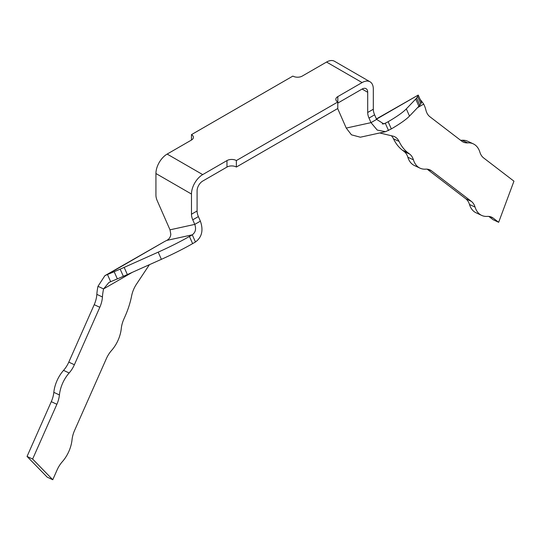<?xml version="1.0" encoding="UTF-8"?>
<svg xmlns="http://www.w3.org/2000/svg" width="541" height="541" viewBox="0 0 541 541"><rect width="100%" height="100%" fill="white"/><g stroke="black" fill="none" stroke-linecap="round" stroke-linejoin="round"><path stroke-width="0.81" d="M417.537 107.659L423.698 104.102A42.333 26.631 -64.9 0 1 425.936 110.202A21.167 13.315 115.1 0 0 429.879 116.728L461.703 141.127A21.167 13.315 115.1 0 0 463.272 142.08A21.167 13.315 115.1 0 0 467.722 142.871A26.462 16.649 -64.9 0 1 473.287 143.859A26.462 16.649 -64.9 0 1 479.894 152.197A21.167 13.315 115.1 0 0 483.613 157.918L513.95 181.174L498.66 222.297L493.243 218.145A21.167 13.315 115.1 0 0 491.674 217.191A21.167 13.315 115.1 0 0 487.231 216.4A26.462 16.649 -64.9 0 1 481.673 215.413A26.462 16.649 -64.9 0 1 475.066 207.081A21.167 13.315 115.1 0 0 471.353 201.367L431.603 170.895A21.167 13.315 115.1 0 0 430.034 169.942A21.167 13.315 115.1 0 0 425.591 169.15A26.462 16.649 -64.9 0 1 420.032 168.163L414.447 165.546A26.462 16.649 -64.9 0 1 407.84 157.215A21.167 13.315 115.1 0 0 404.127 151.5L402.443 150.215A63.703 40.075 -64.9 0 1 393.49 138.8A21.167 13.315 115.1 0 0 391.346 135.73M420.032 168.163A26.462 16.649 -64.9 0 1 413.432 159.832A21.167 13.315 115.1 0 0 409.713 154.117L408.029 152.833A63.703 40.075 -64.9 0 1 399.075 141.411A21.167 13.315 115.1 0 0 394.531 136.67A21.167 13.315 115.1 0 0 392.894 136.095L379.721 132.964M460.54 140.234A21.167 13.315 115.1 0 0 462.136 140.254A26.462 16.649 -64.9 0 1 467.701 141.242L473.287 143.859M498.66 222.297L493.067 219.687L488.814 216.42M481.673 215.413L476.08 212.796A26.462 16.649 -64.9 0 1 469.48 204.464A21.167 13.315 115.1 0 0 465.767 198.75L427.18 169.171M423.698 104.102L422.325 102.195L421.419 102.242L418.234 95.067L376.509 119.155M376.401 118.919L418.234 95.067A42.333 6.242 -24 0 1 417.638 96.508L416.597 97.995A42.333 6.242 -24 0 1 415.698 99.071L406.318 108.897A63.5 9.359 -24 0 1 388.14 121.732L391.326 128.907A63.5 9.359 -24 0 0 409.51 116.072L418.883 106.246A42.333 6.242 -24 0 0 419.782 105.17L420.83 103.683A42.333 6.242 -24 0 0 421.419 102.242M149.411 264.684L136.494 284.133A21.167 13.315 115.1 0 0 131.646 295.812A63.703 40.075 -64.9 0 1 125.167 316.14L123.828 319.176A21.167 13.315 115.1 0 0 121.285 328.502A26.462 16.649 -64.9 0 1 111.568 350.453A21.167 13.315 115.1 0 0 106.34 358.683L74.577 430.447A21.167 13.315 115.1 0 0 72.034 439.765A26.462 16.649 -64.9 0 1 62.323 461.716A21.167 13.315 115.1 0 0 57.089 469.953L52.761 479.739L47.175 477.121L27.05 456.442L51.294 401.672A21.167 13.315 115.1 0 0 53.829 392.34A26.462 16.649 -64.9 0 1 63.554 370.369A21.167 13.315 115.1 0 0 68.795 362.125L94.222 304.678A21.167 13.315 115.1 0 0 96.846 294.358A42.333 26.631 -64.9 0 1 97.982 286.311L103.568 288.928L132.247 272.366M52.761 479.739L32.636 459.059L27.05 456.442M32.636 459.059L56.879 404.289A21.167 13.315 115.1 0 0 59.422 394.957A26.462 16.649 -64.9 0 1 69.147 372.986A21.167 13.315 115.1 0 0 74.381 364.742L99.808 307.295A21.167 13.315 115.1 0 0 102.432 296.975A42.333 26.631 -64.9 0 1 103.568 288.928L108.856 282.551L110.648 281.665L107.463 274.49L104.886 275.673L97.982 286.311M370.03 81.786L334.487 61.261A15.878 9.163 120 0 0 326.548 62.053L302.263 76.065A6.614 3.821 180 0 1 292.877 76.092L191.467 134.635A6.614 3.821 0 0 1 193.407 137.333A6.614 3.821 0 0 1 191.433 140.058L167.155 154.077L202.699 174.601L226.97 160.582A6.614 3.821 180 0 1 236.37 160.562L337.78 102.012A6.614 3.821 180 0 1 335.839 99.314A6.614 3.821 180 0 1 337.821 96.589L362.098 82.57A15.878 9.163 120 0 1 370.03 81.786A15.878 9.163 120 0 1 373.317 89.055L373.317 109.241A10.583 6.113 -120 0 0 374.609 114.834L376.617 119.405L383.867 123.93L388.14 121.732M373.317 109.241L367.704 112.481A10.583 6.113 -120 0 0 368.996 118.08L371.004 122.645L377.246 130.09L385.564 131.686L391.326 128.907M104.981 275.626L164.565 241.523L107.463 274.49A42.333 6.242 -24 0 0 114.165 271.717L120.17 269.134A42.333 6.242 -24 0 0 124.173 267.382L158.195 252.153A63.5 9.359 -24 0 0 189.438 236.451L192.271 234.821C195.517 232.427 196.349 228.944 194.767 224.393L192.765 219.822A10.583 6.113 60 0 1 191.473 214.229L191.473 194.043L155.93 173.519L155.93 195.078A10.583 6.113 -120 0 0 157.215 200.677L170.002 229.824L170.807 234.233C170.55 237.066 169.191 239.129 166.736 240.42A42.333 6.242 156 0 1 164.565 241.523M385.564 131.686L360.353 137.211L351.454 134.824L346.24 128.075L337.672 108.552M110.648 281.665A42.333 6.242 -24 0 0 117.35 278.892L123.355 276.309A42.333 6.242 -24 0 0 127.358 274.558L161.38 259.328A63.5 9.359 -24 0 0 192.63 243.626L195.457 241.996C201.921 237.208 203.565 230.256 200.38 221.154L198.378 216.583A10.583 6.113 60 0 1 197.086 210.983L197.086 190.804A7.939 4.585 120 0 1 202.699 181.079L226.97 167.068A6.614 3.821 180 0 1 236.37 167.041L236.37 160.562M367.704 112.481L367.704 92.295A7.939 4.585 120 0 0 366.061 88.663A7.939 4.585 120 0 0 362.098 89.055L367.704 92.295M202.699 174.601A15.878 9.163 120 0 0 191.473 194.043M236.37 167.041L337.78 108.498L337.78 102.012M337.78 103.094A6.614 3.821 180 0 1 337.821 103.067L362.098 89.055M191.467 134.635L191.467 140.038M167.155 154.077A15.878 9.163 120 0 0 155.93 173.519M402.443 150.215L408.029 152.833M393.49 138.8L399.075 141.411M467.722 142.871L462.136 140.254M489.943 216.603L493.243 218.145M469.48 204.464L475.066 207.081M471.353 201.367L465.767 198.75M428.303 169.353L431.603 170.895M407.84 157.215L413.432 159.832M409.713 154.117L404.127 151.5M51.294 401.672L56.879 404.289M59.422 394.957L53.829 392.34M63.554 370.369L69.147 372.986M74.381 364.742L68.795 362.125M94.222 304.678L99.808 307.295M102.432 296.975L96.846 294.358M409.51 116.072L406.318 108.897M418.883 106.246L415.698 99.071M419.782 105.17L416.597 97.995M420.83 103.683L417.638 96.508M382.284 124.024L385.341 123.355L388.526 130.53M376.617 119.405L371.004 122.645L346.24 128.075M117.35 278.892L114.165 271.717M123.355 276.309L120.17 269.134M127.358 274.558L124.173 267.382M161.38 259.328L158.195 252.153M192.63 243.626L189.438 236.451M166.736 240.42L192.271 234.821L195.457 241.996M368.996 118.08L374.609 114.834M200.38 221.154L194.767 224.393L170.002 229.824M192.765 219.822L198.378 216.583M197.086 210.983L191.473 214.229M226.97 160.582L226.97 167.068M337.821 103.067L337.821 96.589M362.098 82.57L326.548 62.053M422.325 102.195L420.093 99.267"/></g></svg>
